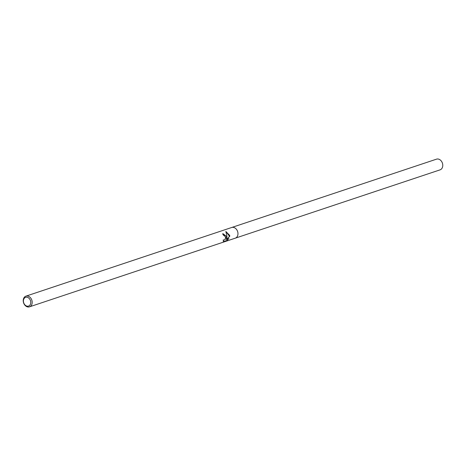 <?xml version="1.0" encoding="UTF-8"?>
<svg xmlns="http://www.w3.org/2000/svg" width="466" height="466" viewBox="0 0 466 466"><rect width="100%" height="100%" fill="white"/><g stroke="black" fill="none" stroke-linecap="round" stroke-linejoin="round"><path stroke-width="0.7" d="M223.296 240.188L223.878 240.223L225.113 239.169L225.649 237.299L224.332 235.435L223.552 235.406A5.633 4.34 -108.5 0 0 222.602 233.85L223.109 233.763L226.54 236.46L226.412 238.435L226.977 236.314L225.841 231.462L229.703 235.406L229.715 236.402L225.94 239.53L228.911 238.54L227.024 240.456L223.36 241.673M32.113 301.327A5.633 4.34 71.5 0 1 29.492 306.838A5.633 4.34 71.5 0 1 23.3 301.659A5.633 4.34 71.5 0 1 25.927 296.149A5.633 4.34 71.5 0 1 32.113 301.327M25.927 296.149L231.701 227.495A5.633 4.34 71.5 0 1 237.893 232.674A5.633 4.34 71.5 0 1 235.266 238.178L29.492 306.838M223.36 241.697L223.261 239.809M30.698 301.566A4.608 3.553 71.5 0 1 27.774 306.214A4.608 3.553 71.5 0 1 23.481 301.834A4.608 3.553 71.5 0 1 26.405 297.192A4.608 3.553 71.5 0 1 30.698 301.566M223.36 241.621L227.024 240.456M223.039 233.769L226.412 238.435M226.831 240.462L228.748 238.592M225.94 239.53L229.604 236.402L225.928 231.561M231.748 227.484L436.508 159.162A5.633 4.34 71.5 0 1 442.7 164.341A5.633 4.34 71.5 0 1 440.073 169.851L235.313 238.167M237.893 232.674A5.633 4.34 71.5 0 1 235.266 238.178"/></g></svg>
